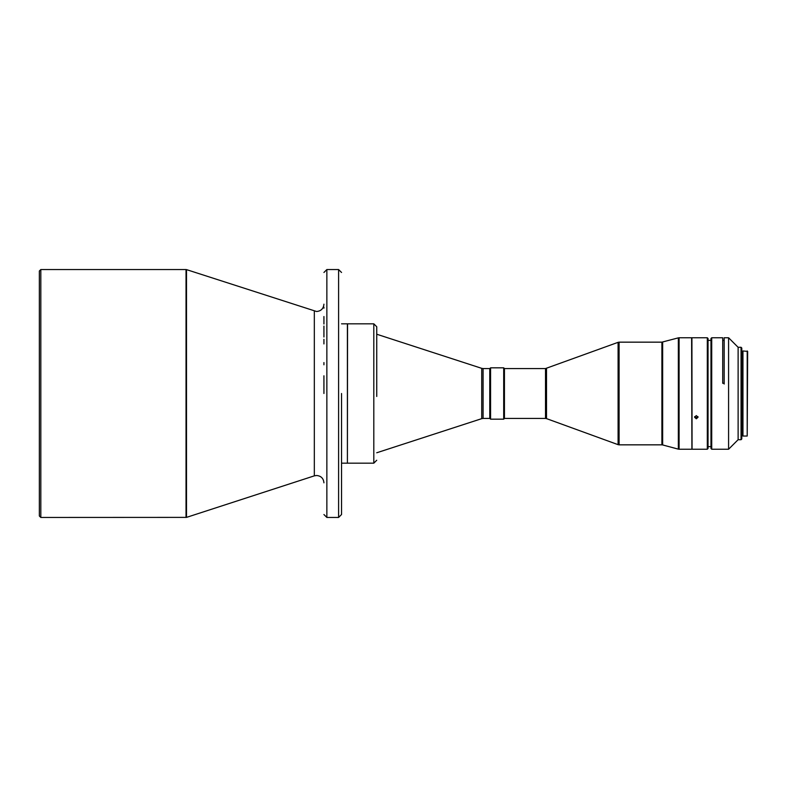 <?xml version="1.0" encoding="UTF-8"?>
<svg xmlns="http://www.w3.org/2000/svg" width="787" height="787" viewBox="0 0 787 787"><rect width="100%" height="100%" fill="white"/><g stroke="black" fill="none" stroke-linecap="round" stroke-linejoin="round"><path stroke-width="1.18" d="M40.816 517.452L39.35 515.987L39.35 271.013L40.816 269.548L40.816 517.452L186.499 517.384L186.499 269.616L316.6 311.514C321.047 311.081 323.496 308.632 323.929 304.175M483.09 368.562L489.77 368.562L489.77 418.438L483.09 418.438L483.09 368.562L481.733 368.346L481.733 418.654L376.737 452.771M347.549 463.179L373.805 463.179L373.805 323.821L347.549 323.821L347.401 463.031M341.538 323.821L347.401 323.821L347.401 463.179L341.538 463.179M490.576 367.824L490.576 419.176L489.839 418.438L489.839 368.562L490.576 367.824L503.7 367.824L503.7 419.176L504.437 418.438L504.437 368.562L503.7 367.824M691.911 448.954L691.616 337.761L679.092 337.761L678.335 337.859L678.335 449.141L679.092 449.239L679.092 337.761M691.911 337.908L692.058 449.239L691.911 337.908M696.308 415.605L694.547 417.208L696.308 418.792L698.069 417.208L696.308 415.605M707.306 337.761L708.044 338.489L708.044 448.511L707.306 449.239L707.306 337.761L692.058 337.761M697.961 416.648L696.308 417.671L694.655 416.648M711.714 337.761L722.712 337.761L722.712 383.269L724.178 383.269L724.178 337.761L728.585 337.761L728.585 449.239L711.714 449.239L711.714 337.761L710.976 338.489L710.976 448.511L711.714 449.239M741.049 439.707L741.049 347.293L741.787 348.021L741.787 438.979L741.049 439.707L738.117 439.707L738.117 347.293L728.585 337.761M747.207 436.037L747.65 351.395L742.958 350.963L742.958 436.037L747.207 436.037L747.207 350.963M724.178 384.026L724.178 340.387L722.712 340.387M341.538 393.5L341.538 514.521L341.538 393.5M376.737 396.451L376.737 326.753L373.805 323.821M323.929 393.5L323.929 375.793M323.929 364.804L323.929 362.561M323.929 343.929L323.929 339.315M323.929 336.993L323.929 326.074M323.929 323.998L323.929 316.522M323.929 308.179L323.929 307.205M40.816 269.548L186.037 269.548L186.037 517.452M323.929 482.825C323.496 478.368 321.047 475.919 316.6 475.486L314.328 475.85L314.328 311.15M338.597 517.452L326.861 517.452L326.861 269.548L338.597 269.548L338.597 517.452L341.538 514.521M546.512 368.385L546.512 418.615L545.509 418.438L545.509 368.562L618.09 342.335L618.09 444.665L619.094 444.842L619.094 342.158L661.897 342.158L678.335 337.859M662.654 342.06L662.654 444.94L661.897 444.842L661.897 342.158M481.733 368.346L376.737 334.229M504.437 368.562L545.509 368.562M741.049 347.293L738.117 347.293M742.958 351.838L741.787 351.838M710.976 340.387L708.044 340.387M710.976 446.613L708.044 446.613M742.958 435.162L741.787 435.162M738.117 439.707L728.585 449.239M707.306 449.239L692.058 449.239M679.092 449.239L691.616 449.239M662.654 444.94L678.335 449.141M619.094 444.842L661.897 444.842M619.094 342.158L618.09 342.335M546.512 418.615L618.09 444.665M504.437 418.438L545.509 418.438M490.576 419.176L503.7 419.176M338.597 269.548L341.538 272.479M373.805 463.179L376.737 460.247M481.733 418.654L483.09 418.438M326.861 517.452L323.929 514.521M326.861 269.548L323.929 272.479M314.328 475.85L186.499 517.384"/></g></svg>
